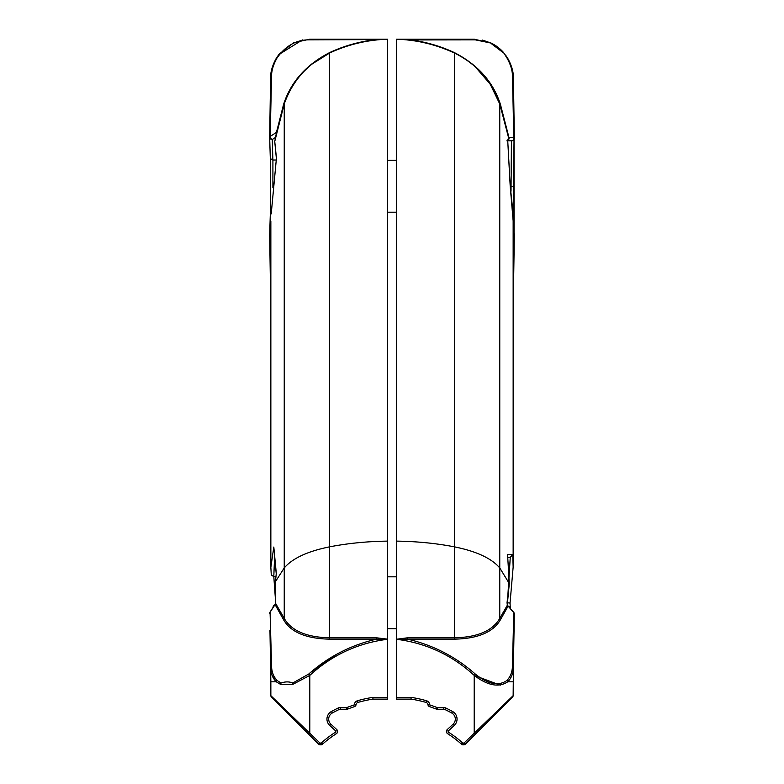 <?xml version="1.0" encoding="UTF-8"?>
<svg xmlns="http://www.w3.org/2000/svg" width="784" height="784" viewBox="0 0 784 784"><rect width="100%" height="100%" fill="white"/><g stroke="black" fill="none" stroke-linecap="round" stroke-linejoin="round"><path stroke-width="1.18" d="M514.039 234.161L514.343 234.269A2.597 2.597 90 0 0 513.148 232.084M514.039 234.269L513.206 232.348M507.317 604.415L509.286 583.737L507.562 554.366L512.775 554.651L513.148 567.126L513.148 220.921L510.188 185.965L507.709 140.189L508.571 137.729L499.761 103.958C491.568 80.801 476.447 63.827 454.387 53.018L454.544 52.685C478.034 64.876 493.332 82.144 500.447 104.478L508.924 137.357L513.814 137.386A2.597 1.343 -0.6 0 1 514.343 138.19A2.597 1.343 -0.6 0 1 514.343 138.219L513.206 140.14M507.748 58.359L503.397 52.361L507.748 58.359C511.638 65.395 513.53 71.991 513.422 78.135L514.343 138.219A2.597 2.597 -90 0 1 511.746 140.816L506.876 140.816M513.559 186.239L514.03 233.034L514.03 139.444L513.559 186.239L510.257 186.239M514.324 614.411L514.333 614.048A2.597 2.215 -179 0 0 513.794 612.667L507.346 605.209A2.597 1.294 -7.1 0 0 507.375 604.885L507.032 602.778L509.257 583.482M507.375 604.885L507.875 605.875A2.597 1.009 -42.8 0 1 507.993 606.306L500.447 619.723C493.244 632.159 477.946 638.637 454.544 639.156A2.597 1.098 90 0 1 454.387 637.813C477.466 637.294 492.597 630.816 499.761 618.38L507.346 605.209L507.032 602.778M454.544 639.156L407.494 639.156C432.915 644.967 455.524 656.61 475.31 674.073C487.971 684.275 498.536 686.392 506.993 680.424C510.717 676.396 512.54 671.192 512.471 664.803L513.794 612.667A2.597 1.029 -41.5 0 0 513.677 612.284L507.875 605.875M474.193 675.396L500.251 685.167M512.854 648.897L512.471 664.803A2.597 1.744 1 0 1 513.422 666.184L513.148 695.663A1.735 1.735 0 0 1 512.638 696.888L465.48 744.036A2.597 2.597 0 0 1 463.648 744.8L463.128 744.8A2.597 2.597 0 0 1 461.394 744.134A103.841 103.841 0 0 0 447.605 733.677A2.597 2.597 0 0 1 447.233 729.581L453.093 724.161A6.919 6.919 0 0 0 451.741 713.019A123.745 123.745 0 0 0 444.842 709.491A2.597 2.597 0 0 0 443.734 709.246L437.178 709.246A2.597 2.597 0 0 1 436.227 709.059A120.716 120.716 0 0 0 429.671 706.698A2.597 2.597 0 0 1 427.907 704.571A2.597 2.597 0 0 0 426.045 702.415A123.745 123.745 0 0 0 411.022 699.112L396.322 699.112L396.322 541.117C416.627 541.381 435.982 543.292 454.387 546.84C476.447 551.309 491.568 558.345 499.761 567.939L509.247 583.463M513.638 612.245L513.677 612.284A2.597 2.597 0 0 1 514.333 614.048L513.422 666.184C513.53 672.623 511.638 677.827 507.738 681.806L513.148 681.806M506.993 680.424L507.738 681.806C498.849 687.744 487.668 685.608 474.202 675.406C452.005 655.052 426.065 642.998 396.361 639.264L407.455 637.813L454.387 637.813L454.387 53.018C435.982 44.453 416.627 39.847 396.322 39.2L474.202 39.2L491.245 43.13L482.503 40.092M475.31 674.073L474.202 675.406L474.202 732.873L475.427 734.098M396.322 662.166L396.322 639.156M507.767 140.581A2.597 2.176 90 0 0 508.924 137.357L508.571 137.729A2.597 2.597 0 0 1 507.718 140.189A2.597 2.597 0 0 1 507.709 140.189L510.208 185.965L512.961 212.043M513.148 268.363L513.814 235.102A2.597 2.176 -90 0 0 513.148 232.28M514.343 234.298L513.422 294.392A2.597 1.921 -178.9 0 0 513.422 294.343L514.343 234.269A2.597 1.343 -179.4 0 1 514.343 234.298A2.597 1.343 -179.4 0 1 513.814 235.102L513.148 235.102M513.422 294.451L513.422 294.412A2.597 1.921 -178.9 0 1 513.148 295.225M454.269 39.2L445.586 39.2M513.422 78.135A2.597 1.921 178.9 0 0 513.422 78.086A2.597 1.921 178.9 0 0 512.471 76.646C512.55 70.903 510.717 64.68 506.974 57.977L503.397 52.361A38.935 38.935 0 0 0 491.245 43.13L475.31 39.857A2.597 1.656 -90 0 0 474.202 39.2M396.361 39.2L407.494 39.582A147.48 147.48 0 0 1 454.544 52.685M475.31 39.857L407.455 39.955M402.182 39.484L396.322 39.2L396.322 541.117M508.571 137.729L499.761 103.958L490.245 84.231L475.143 66.679M426.525 39.2L396.322 39.2M502.975 52.489L491.235 43.561M511.746 140.816A2.597 2.176 90 0 0 513.814 137.386L512.471 76.646M396.361 639.264L407.494 639.156L407.455 637.813M396.322 697.378L411.159 697.378A125.469 125.469 0 0 1 426.525 700.749A4.322 4.322 0 0 1 429.622 704.346A0.862 0.862 0 0 0 430.21 705.051A122.441 122.441 0 0 1 436.864 707.452A0.862 0.862 0 0 0 437.178 707.511L443.734 707.511A4.322 4.322 0 0 1 445.586 707.923A125.469 125.469 0 0 1 452.584 711.5A8.653 8.653 0 0 1 454.269 725.435L448.399 730.855A0.862 0.862 0 0 0 448.526 732.217A105.575 105.575 0 0 1 462.55 742.85A0.862 0.862 0 0 0 463.128 743.065L463.648 743.065A0.862 0.862 0 0 0 464.265 742.82L513.148 695.663M462.55 742.85L461.394 744.134A2.597 2.597 0 0 0 463.128 744.8L463.128 743.065M411.159 697.378L411.022 699.112M448.399 730.855L447.233 729.581A2.597 2.597 0 0 0 447.605 733.677L448.526 732.217M509.806 607.531A2.597 1.294 -177.2 0 0 509.835 607.365L509.835 607.365A2.597 1.294 -177.2 0 0 508.022 606.032M509.286 583.639L507.562 554.366M510.119 557.346L507.787 557.346L510.257 557.346L512.775 554.651M507.395 602.778L510.257 557.346M510.306 608.521L510.041 603.063L513.148 567.126L510.041 603.063L507.679 602.788M276.272 574.192L273.812 547.046L276.291 573.32L275.429 581.924L275.38 602.994L284.239 618.38C291.315 630.777 306.446 637.255 329.613 637.813A2.597 1.098 -90 0 1 329.456 639.156C305.966 638.607 290.668 632.129 283.553 619.723L275.076 604.582L270.186 612.098A2.597 2.225 179 0 0 269.657 613.48A2.597 2.597 0 0 1 270.078 612.02L270.735 610.991M271.264 212.797L270.313 213.973L270.313 158.554L272.881 160.014L276.135 160.014M270.313 158.515L269.667 137.269A2.597 2.244 -1.7 0 0 272.264 139.523L272.881 160.014M276.38 158.574L274.743 141.483L276.438 158.133L271.225 213.875M276.968 130.232L274.743 141.483L284.239 103.958L276.968 130.232M276.654 131.643L283.553 104.478C290.756 82.046 306.054 64.788 329.456 52.685A147.48 147.48 0 0 1 376.506 39.582L308.69 39.857C296.029 39.896 285.464 45.952 277.007 58.016C273.283 64.709 271.45 70.913 271.529 76.646A2.597 1.921 -178.9 0 0 270.578 78.086A2.597 1.921 -178.9 0 0 270.578 78.135L269.667 137.269A2.597 1.362 0.6 0 1 269.667 137.249A2.597 1.362 0.6 0 1 270.206 136.426L276.007 132.663A2.597 1.754 58.1 0 0 276.203 133.829M271.529 76.646L270.206 136.426A2.597 1.784 56.9 0 0 272.264 139.523L275.478 137.445M270.313 213.914L269.667 235.131A2.597 2.244 1.7 0 1 270.852 233.318L270.852 234.122A2.597 1.784 -56.9 0 0 270.206 236.053L270.852 268.363M270.852 236.484L270.206 236.053A2.597 1.362 179.4 0 1 269.667 235.239A2.597 1.362 179.4 0 1 269.667 235.21A2.597 2.244 1.7 0 1 269.667 235.131M270.313 213.973L269.667 235.21L270.578 294.343A2.597 1.921 -1.1 0 0 270.578 294.392A2.597 1.921 -1.1 0 0 270.852 295.225M338.414 39.2L321.45 39.2M331.416 39.2L329.731 39.2M353.79 39.2L347.136 39.2M275.429 602.994L275.38 581.777L284.239 567.939C292.432 558.345 307.553 551.309 329.613 546.84C348.018 543.292 367.373 541.381 387.668 541.117L387.668 39.2L372.841 39.2M270.578 78.135C270.46 72.001 272.362 65.405 276.262 58.339L271.911 68.61L270.578 78.086L269.667 137.249M277.007 58.016L276.262 58.339M279.104 54.174L276.272 58.33L279.104 54.174L293.637 42.708L309.798 39.2L387.668 39.2C367.373 39.847 348.018 44.453 329.613 53.018C307.553 63.827 292.432 80.801 284.239 103.958L284.239 618.38A2.597 2.176 -30.9 0 1 283.553 619.723M308.69 39.857A2.597 1.656 -90 0 1 309.798 39.2L311.219 39.2M269.961 630.552L270.852 681.806L276.252 681.806C272.362 677.827 270.47 672.623 270.578 666.184L271.166 672.055M396.322 576.818L387.668 576.818L387.668 541.117L387.639 639.264C357.935 642.998 331.995 655.052 309.798 675.406L309.847 675.357M387.668 576.818L387.668 662.166M270.578 666.184A2.597 1.744 -1 0 1 271.529 664.803L271.313 655.973M335.258 655.228L311.366 671.917M387.639 639.264L376.506 639.156C350.889 645.065 328.28 656.698 308.69 674.073L292.765 683.021L308.69 674.073L309.798 675.406L292.755 684.403L292.765 683.021C289.276 681.531 285.356 681.531 281.025 683.021L280.603 684.403L276.252 681.806L277.026 680.443L281.025 683.021M274.586 557.071L273.802 576.544L271.293 575.152L270.852 567.342L273.812 547.046M270.852 567.351L271.293 575.211M273.802 576.544L275.38 598.466M272.077 675.367L275.811 681.384M329.456 52.685L329.613 637.813L376.545 637.813L387.668 639.156L387.668 699.112L372.978 699.112A123.745 123.745 0 0 0 357.955 702.415A2.597 2.597 0 0 0 356.093 704.571A2.597 2.597 0 0 1 354.329 706.698A120.716 120.716 0 0 0 347.773 709.059A2.597 2.597 0 0 1 346.822 709.246L340.266 709.246A2.597 2.597 0 0 0 339.158 709.491A123.745 123.745 0 0 0 332.259 713.019A6.919 6.919 0 0 0 330.907 724.161L336.767 729.581A2.597 2.597 0 0 1 336.395 733.677A103.841 103.841 0 0 0 322.606 744.134L321.45 742.85A105.575 105.575 0 0 1 335.474 732.217A0.862 0.862 0 0 0 335.601 730.855L329.731 725.435A8.653 8.653 0 0 1 331.416 711.5A125.469 125.469 0 0 1 338.414 707.923A4.322 4.322 0 0 1 340.266 707.511L346.822 707.511A0.862 0.862 0 0 0 347.136 707.452A122.441 122.441 0 0 1 353.79 705.051A0.862 0.862 0 0 0 354.378 704.346A4.322 4.322 0 0 1 357.475 700.749A125.469 125.469 0 0 1 372.841 697.378L387.668 697.378M376.545 637.813L376.506 639.156L329.456 639.156M346.822 707.511L346.822 709.246A2.597 2.597 0 0 0 347.773 709.059A120.716 120.716 0 0 1 354.329 706.698A2.597 2.597 0 0 0 356.093 704.571A2.597 2.597 0 0 1 357.955 702.415A123.745 123.745 0 0 1 372.978 699.112L372.841 697.378M331.416 711.5L332.259 713.019A123.745 123.745 0 0 1 339.158 709.491A2.597 2.597 0 0 1 340.266 709.246L340.266 707.511M335.474 732.217L336.395 733.677A103.841 103.841 0 0 0 322.606 744.134A2.597 2.597 0 0 1 320.872 744.8A2.597 2.597 0 0 0 322.606 744.134L321.45 742.85A0.862 0.862 0 0 1 320.872 743.065L320.872 744.8L320.352 744.8A2.597 2.597 0 0 1 318.52 744.036L271.362 696.888A1.735 1.735 0 0 1 270.852 695.663L319.735 742.82A0.862 0.862 0 0 0 320.352 743.065L320.872 743.065M319.735 742.82L318.52 744.036A2.597 2.597 0 0 0 320.352 744.8L320.352 743.065M308.573 734.098L309.798 732.873L309.798 675.406M270.852 695.663L270.852 681.806M274.949 604.503L270.078 612.02L271.529 664.803C271.45 671.212 273.283 676.425 277.026 680.443M381.641 39.504L387.639 39.2M329.613 53.018L311.679 64.278M302.369 39.915L278.751 54.635M270.852 138.366L270.852 139.17M271.225 213.816L276.438 158.133M273.939 576.544L275.89 576.544M511.021 191.188L511.433 140.816M500.447 619.723A2.597 2.176 30.9 0 1 499.761 618.38L499.761 103.958A2.597 1.215 161.5 0 0 500.447 104.478M491.245 43.13A38.935 38.935 0 0 1 503.397 52.361M464.265 742.82L465.48 744.036A2.597 2.597 0 0 1 463.648 744.8L463.648 743.065M454.269 725.435L453.093 724.161M444.842 709.491L445.586 707.923A125.469 125.469 0 0 1 452.584 711.5L451.741 713.019M443.734 707.511L443.734 709.246M437.178 707.511L437.178 709.246M436.864 707.452L436.227 709.059M430.21 705.051L429.671 706.698M429.622 704.346L427.907 704.571M426.525 700.749L426.045 702.415M272.91 160.014L272.91 187.533M357.955 702.415L357.475 700.749M356.093 704.571L354.378 704.346M354.329 706.698L353.79 705.051M347.773 709.059L347.136 707.452M339.158 709.491L338.414 707.923M330.907 724.161L329.731 725.435M336.767 729.581L335.601 730.855M292.755 684.403L280.603 684.403M283.553 104.478A2.597 1.215 -161.5 0 0 284.239 103.958M514.343 138.19L513.422 78.086L512.07 68.531L506.209 55.948M513.628 612.226L512.932 611.442M396.322 212.199L387.668 212.199M396.322 160.279L387.668 160.279M270.313 158.564L269.667 137.347M269.667 235.239L270.852 298.361M272.989 607.522L273.44 605.532M270.852 567.342L270.852 221.127M396.322 628.739L387.668 628.739"/></g></svg>
